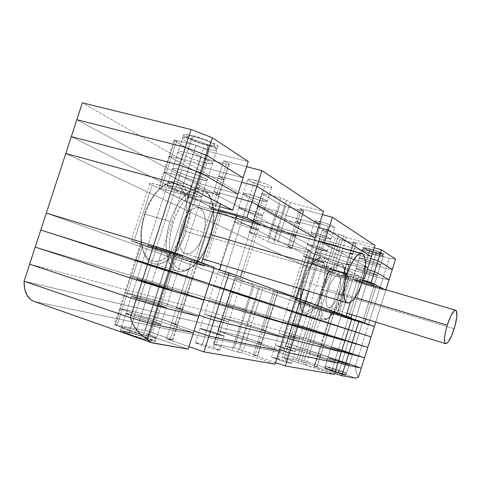<?xml version="1.0" encoding="UTF-8"?>
<svg xmlns="http://www.w3.org/2000/svg" width="481" height="481" viewBox="0 0 481 481"><rect width="100%" height="100%" fill="white"/><g stroke="black" fill="none" stroke-linecap="round" stroke-linejoin="round"><path stroke-width="0.36" stroke-dasharray="2.4 1.8" d="M348.418 317.977L362.44 322.571L355.062 320.412L366.558 283.952L374.068 285.654C372.709 284.752 368.079 283.099 360.179 280.706L348.418 317.977L360.179 280.706L352.759 279.028C354.136 279.942 358.736 281.583 366.558 283.952L355.062 320.412L341.131 315.843L362.385 322.541L341.149 315.831L348.418 317.977L345.069 328.601L359.127 333.092L351.791 330.802L355.062 320.412L362.44 322.571L348.418 317.977L341.131 315.843L355.062 320.412L351.791 330.802L337.818 326.34L345.069 328.601L348.418 317.977L362.409 322.583L345.268 317.286L341.486 315.903L348.418 317.977M296.705 299.669L310.389 304.178L304.016 302.333L317.051 261.219L323.563 262.608C322.15 261.634 317.64 259.999 310.029 257.702L296.705 299.669L310.029 257.702L303.595 256.337C305.032 257.323 309.517 258.946 317.051 261.219L304.016 302.333L290.41 297.853L310.395 304.19L290.398 297.841L296.705 299.669L292.911 311.64L306.637 316.029L300.3 314.057L304.016 302.333L310.389 304.178L296.705 299.669L290.41 297.853L304.016 302.333L300.3 314.057L286.646 309.692L292.911 311.64L296.705 299.669L310.395 304.19L294.739 299.374L290.608 297.871L296.705 299.669M224.982 273.527L242.298 279.269L235.492 277.357L251.196 228.216C255.754 229.491 258.087 229.93 258.183 229.533C256.241 228.114 250.547 225.992 241.101 223.16L224.982 273.527L241.101 223.16C236.58 221.903 234.289 221.476 234.223 221.879C236.207 223.31 241.865 225.421 251.196 228.216L235.492 277.357L218.284 271.639L242.298 279.275L218.302 271.651L224.982 273.527L220.388 287.891L237.764 293.458L231.012 291.366L235.492 277.357L242.298 279.269L224.982 273.527L218.284 271.639L235.492 277.357L231.012 291.366L213.738 285.834L220.388 287.891L224.982 273.527L242.298 279.275L224.296 273.773L218.362 271.621L224.982 273.527M156.457 247.649C167.129 250.896 182.527 256.06 182.666 256.427L173.881 254.028L192.707 195.563C198.683 197.186 201.707 197.661 201.779 196.994C201.9 195.821 186.76 189.971 175.998 187.067L156.457 247.649L175.998 187.067C170.112 185.486 167.154 185.029 167.141 185.696C167.172 186.941 182.155 192.701 192.707 195.563L173.881 254.028C163.414 250.841 148.184 245.743 147.889 245.316L163.005 249.687L182.582 256.373L167.556 252.056L147.883 245.268L156.457 247.649L150.878 264.935L168.512 270.713L173.881 254.028L182.666 256.427C182.527 256.06 167.129 250.896 156.457 247.649L147.889 245.316C148.184 245.743 163.414 250.841 173.881 254.028L168.512 270.713L142.394 262.325L150.878 264.935L156.457 247.649L182.63 256.481L154.87 247.895L147.883 245.268L156.457 247.649M337.415 314.538L350.751 318.446L350.926 317.887L350.751 318.446L364.514 322.913L316.66 308.032L328.349 271.104L341.883 275.763L330.285 312.452L341.883 275.763L349.146 277.399L345.406 275.433L362.698 280.489L345.406 275.433L333.507 313.089L345.406 275.433L348.605 277.032L336.832 314.297L348.605 277.032L349.122 277.453L339.863 275.156L328.349 271.104L316.66 308.032L296.152 300.619L308.58 261.454L328.349 271.104L308.58 261.454L296.152 300.619L295.352 300.3L317.37 307.203L329.894 267.658C326.304 265.734 306.866 259.848 307.834 260.967L308.58 261.454L308.117 260.87L309.932 261.177L317.394 263.221L329.894 267.658L317.37 307.203L321.037 308.543L333.417 269.426L329.894 267.658L333.417 269.426L351.316 274.639L338.864 314.075L321.037 308.543L333.417 269.426L351.316 274.639L358.706 275.992L350.384 302.381L358.706 275.992L320.154 255.874L358.706 275.992L351.316 274.639L338.864 314.075L346.055 316.089L295.532 300.391L318.837 308.778L337.415 314.538L349.146 277.399M204.744 266.215L196.248 263.047L219.583 269.937L240.458 277.05L219.498 270.19L196.248 263.047L204.702 266.185L199.122 264.712L176.082 257.239L192.899 204.978C198.022 207.317 204.816 209.716 213.287 212.181L196.663 263.961L213.287 212.181C218.735 213.69 221.507 214.183 221.597 213.66L213.498 209.325L218.32 210.678L213.498 209.325L196.248 263.047L213.498 209.325L219.997 212.584L203.018 265.518L219.997 212.584L221.573 213.6L219.613 213.714L213.287 212.181L196.651 206.602L152.14 185.089L133.754 241.943L176.082 257.239L192.899 204.978L152.14 185.089L133.754 241.943L131.211 240.921C129.407 239.923 154.798 247.889 162.53 250.757L181.115 193.097C173.725 189.219 148.316 181.481 149.771 183.544L152.14 185.089L149.783 183.423L151.389 183.351L161.075 185.738L170.947 188.979L181.115 193.097L162.53 250.757L170.328 253.595L188.6 196.849L181.115 193.097L188.6 196.849L213.053 203.631L194.613 261.039L170.328 253.595L188.6 196.849L213.053 203.631L220.508 203.866L213.053 203.631L194.613 261.039L201.629 262.692L194.613 261.039L170.328 253.595L148.839 246.146L131.427 241.041L177.79 257.84L204.744 266.215L221.597 213.66M314.544 253.908L303.24 289.544L314.544 253.908L320.154 255.874L308.934 291.276L320.154 255.874L314.544 253.908L308.297 250.667L314.544 253.908M308.008 250.463L310.882 251.034L299.062 288.275L310.882 251.034L308.008 250.463L293.29 296.819L296.025 297.841L293.602 296.951L308.297 250.667L293.602 296.951L293.29 296.819L296.098 297.619L263.233 287.47L259.067 300.553L254.942 299.206L259.157 285.979L253.234 284.049L249.002 297.312L232.816 292.201L237.019 279.046L234.494 278.325L234.926 278.499L230.748 291.576L250.168 297.919L254.142 285.443L275.198 292.045L277.784 292.785L273.665 291.27L269.613 304.01L273.436 305.261L277.453 292.652L273.436 305.261L273.779 305.375L271.212 304.581L275.198 292.045L271.212 304.581L255.754 299.699L259.716 287.259L255.754 299.699L250.168 297.919L254.142 285.443L234.926 278.499L230.748 291.576L230.309 291.426L232.816 292.201L237.019 279.046L253.234 284.049L249.002 297.312L254.942 299.206L259.157 285.979L263.233 287.47L259.067 300.553L291.883 310.906L259.067 300.553L291.883 310.906L259.067 300.553L254.894 313.654L250.721 312.44L254.942 299.206L259.067 300.553L254.894 313.654L287.662 324.2L254.894 313.654L287.662 324.2L254.894 313.654L250.715 326.761L246.5 325.685L254.942 299.206L249.002 297.312L259.067 300.553L249.002 297.312L244.769 310.582L228.607 305.375L232.816 292.201L249.002 297.312L244.769 310.582L254.894 313.654L250.715 326.761L283.435 337.512L246.5 325.685L250.721 312.44L244.769 310.582L254.894 313.654L244.769 310.582L240.536 323.863L224.393 318.56L232.816 292.201L230.309 291.426L249.002 297.312L230.309 291.426L230.748 291.576L230.309 291.426L226.118 304.539L244.769 310.582L240.536 323.863L250.715 326.761L246.5 325.685L242.274 338.943L246.537 339.881L250.715 326.761L246.537 339.881L242.274 338.943L246.5 325.685L240.536 323.863L246.5 325.685L240.536 323.863L236.291 337.157L242.274 338.943L237.993 337.71L236.291 337.157L240.536 323.863L224.393 318.56L228.607 305.375L226.118 304.539L244.769 310.582L226.118 304.539L246.182 310.407L250.168 297.919L230.748 291.576L221.921 317.664L240.536 323.863L224.393 318.56L220.178 331.752L236.291 337.157L220.178 331.752L224.393 318.56L221.921 317.664L242.196 322.901L250.168 297.919L255.754 299.699L230.748 291.576L226.563 304.659L226.118 304.539L226.563 304.659L222.378 317.761L221.921 317.664L222.378 317.761L221.927 317.664L217.725 330.796L279.208 350.829L246.537 339.881L236.291 337.157L232.046 350.463L242.352 353.018L274.976 364.165L242.352 353.018L246.537 339.881L242.352 353.018L238.041 352.212L242.274 338.943L238.041 352.212L232.046 350.463L236.291 337.157L217.725 330.796L238.209 335.413L246.182 310.407L226.563 304.659L218.188 330.868L238.209 335.413L242.196 322.901L222.378 317.761L213.522 343.945L232.046 350.463L215.957 344.955L220.178 331.752L215.957 344.955L213.522 343.945L213.997 343.987L218.188 330.868L238.209 335.413L243.831 337.097L238.209 335.413L218.188 330.868L213.997 343.987L213.522 343.945M310.882 251.034L261.724 225.379L310.882 251.034L261.724 225.379L310.882 251.034L314.333 240.163L310.882 251.034L277.856 241.576L273.936 239.616L278.132 226.443L272.276 224.35L268.061 237.56L251.767 232.9L255.952 219.793L253.349 219.342L253.746 219.631L249.585 232.654L268.097 241.69L272.066 229.263L293.151 235.606L295.815 236.087L291.919 233.91L287.878 246.603L291.516 248.424L295.514 235.864L291.516 248.424L291.823 248.635L289.183 248.094L293.151 235.606L289.183 248.094L273.629 243.614L277.579 231.217L273.629 243.614L268.097 241.69L272.066 229.263L253.746 219.631L249.585 232.654L249.182 232.389L251.767 232.9L255.952 219.793L272.276 224.35L268.061 237.56L273.936 239.616L278.132 226.443L282.01 228.541L277.856 241.576L310.882 251.034M257.353 224.152L242.382 271.025L257.353 224.152M221.29 264.604L236.153 218.194L221.29 264.604M46.32 213.083L299.477 303.415L310.528 268.566L65.783 153.505L310.528 268.566L299.477 303.415L368.314 324.825L379.623 288.889L310.528 268.566L379.623 288.889L368.314 324.825L374.362 326.551L299.477 303.415L368.314 324.825L365.091 335.071L368.314 324.825L299.477 303.415L46.32 213.083L299.477 303.415L296.326 313.347L299.477 303.415L46.32 213.083M375.757 322.108L385.81 290.139L379.623 288.889L385.81 290.139L375.757 322.108M365.74 319.017L375.883 286.802L365.74 319.017M383.952 289.165L385.81 290.139L383.952 289.165L385.81 290.139L385.936 289.748L385.81 290.139L383.952 289.165M351.918 314.748L362.019 282.726L351.918 314.748M293.284 296.813L234.5 278.331L230.309 291.426L271.212 304.581L255.754 299.699L251.779 312.157L255.754 299.699L273.779 305.375L271.212 304.581L267.22 317.123L271.212 304.581L273.779 305.375L273.436 305.261L273.779 305.375L269.769 317.977L226.563 304.659L267.22 317.123L251.779 312.157L247.811 324.621L251.779 312.157L268.578 317.562L267.22 317.123L263.227 329.677L267.22 317.123L269.775 317.977L269.426 317.881L273.436 305.261L269.613 304.01L291.841 311.021L269.613 304.01L273.436 305.261L265.759 330.585L242.196 322.901L222.378 317.761L247.811 324.621L242.196 322.901L247.811 324.621L243.831 337.097L259.229 342.244L263.227 329.677L247.811 324.621L243.831 337.097L259.229 342.244L263.227 329.677L247.811 324.621L265.765 330.585L265.404 330.513L269.426 317.881L269.775 317.977L265.554 316.757L269.426 317.881L265.404 330.513L265.765 330.585L261.742 343.212L259.229 342.244L261.748 343.206L257.431 342.286L261.496 329.515L265.404 330.513L261.387 343.157L257.431 342.286L261.496 329.515L283.664 336.79L261.496 329.515L265.404 330.513L261.387 343.157L261.748 343.206L238.209 335.413L261.742 343.212L257.726 355.844L235.209 348.166L213.997 343.987L234.217 347.931L238.209 335.413L234.217 347.931L239.851 349.585L243.831 337.097L239.851 349.585L255.225 354.816L259.229 342.244L255.225 354.816L257.359 355.814L261.387 343.157L257.431 342.286L279.569 349.693L257.431 342.286L261.387 343.157L257.359 355.814L257.726 355.844M310.029 257.702L319.45 260.762L323.557 262.656L318.795 261.712L307.804 258.219L303.83 256.241L310.029 257.702C317.64 259.999 322.15 261.634 323.563 262.608L317.051 261.219L320.755 249.543C324.964 250.715 327.146 251.136 327.302 250.799C325.926 249.723 321.428 248.052 313.81 245.779L310.029 257.702L313.81 245.779C309.626 244.613 307.473 244.204 307.341 244.54C308.748 245.623 313.215 247.288 320.755 249.543L317.051 261.219C309.517 258.946 305.032 257.323 303.595 256.337L315.873 259.524L322.961 262.199L323.28 262.704L321.639 262.428L305.14 257.179L303.83 256.241L310.029 257.702M251.196 228.216L240.043 224.579L234.235 221.909L239.063 222.607L248.082 225.324L255.964 228.265L258.02 229.677L251.196 228.216L255.658 214.261C260.221 215.5 262.572 215.885 262.698 215.404C260.804 213.835 255.134 211.652 245.677 208.856L241.101 223.16C250.547 225.992 256.241 228.114 258.183 229.533C258.087 229.93 255.754 229.491 251.196 228.216C241.865 225.421 236.207 223.31 234.223 221.879C234.289 221.476 236.58 221.903 241.101 223.16L245.677 208.856C241.149 207.636 238.841 207.263 238.744 207.744C240.686 209.325 246.32 211.502 255.658 214.261L251.196 228.216L240.043 224.579L234.235 221.909L235.894 221.879L241.101 223.16L252.519 226.888L258.183 229.533L256.373 229.503L251.196 228.216M192.707 195.563L173.809 189.183L169.426 187.241L167.166 185.534L173.166 186.327L186.021 190.157L197.901 194.697L201.076 196.332L201.695 197.198L199.711 197.18L192.707 195.563L198.046 178.962C204.04 180.531 207.095 180.916 207.203 180.116C207.401 178.722 192.334 172.673 181.547 169.871L175.998 187.067C186.76 189.971 201.9 195.821 201.779 196.994C201.707 197.661 198.683 197.186 192.707 195.563C182.155 192.701 167.172 186.941 167.141 185.696C167.154 185.029 170.112 185.486 175.998 187.067L181.547 169.871C175.643 168.344 172.661 167.977 172.601 168.771C172.559 170.25 187.47 176.19 198.046 178.962L192.707 195.563L173.809 189.183L169.426 187.241L167.166 185.534L168.951 185.474L175.998 187.067L192.61 192.526L197.901 194.697L201.719 196.873L201.695 197.198L199.711 197.18L192.707 195.563M360.179 280.706L370.154 283.94L374.014 285.72L368.464 284.499L356.782 280.784L353.276 279.377L352.783 278.968L353.15 278.956L360.179 280.706C368.079 283.099 372.709 284.752 374.068 285.654L366.558 283.952L369.823 273.587C374.633 274.952 377.146 275.481 377.369 275.168C376.046 274.17 371.428 272.486 363.516 270.118L360.179 280.706L363.516 270.118C358.73 268.765 356.247 268.242 356.06 268.566C357.413 269.564 362.001 271.242 369.823 273.587L366.558 283.952C358.736 281.583 354.136 279.942 352.759 279.028L366.438 282.66L373.617 285.341L374.02 285.594L373.605 285.72L371.651 285.329L354.112 279.756L352.832 279.112L353.15 278.956L360.179 280.706M261.682 193.284L279.984 204.431L262.061 193.615L257.906 206.614L276.022 216.841L281.523 218.831L276.022 216.841L279.984 204.431L285.474 206.451L281.523 218.831L297.126 223.13L281.523 218.831L276.022 216.841L279.984 204.431L285.474 206.451L301.088 210.666L297.126 223.13L299.447 223.629L299.801 223.575L299.507 223.31L297.126 223.13L281.523 218.831L285.474 206.451L303.782 211.051L303.493 210.768L299.507 223.31L295.953 221.236L299.507 223.31L299.801 223.575L298.509 223.473L297.126 223.13L301.088 210.666L303.782 211.033L299.982 208.568L322.444 214.604L299.982 208.568L295.953 221.236L299.507 223.31L303.493 210.768L299.982 208.568L295.953 221.236L318.386 227.405L295.953 221.236L318.386 227.405L295.953 221.236L291.919 233.91L295.472 236.141L272.992 229.677L253.631 219.276L273.984 224.861L282.01 228.541L277.856 241.576L269.769 238.071L249.182 232.395L268.097 241.69L272.024 243.127L290.56 248.461L291.516 248.424L287.878 246.603L320.154 255.874L324.236 242.995L365.356 266.336L324.236 242.995L291.919 233.91L287.878 246.603L320.154 255.874L324.236 242.995L291.919 233.91L295.514 235.864L294.534 235.967L275.974 230.736L272.066 229.263L253.355 219.348L272.276 224.35L277.158 225.998L282.01 228.541L315.085 237.8L282.01 228.541L278.132 226.443L282.329 213.287L276.485 211.153L272.276 224.35L255.952 219.793L260.143 206.698L257.521 206.301L257.906 206.614L253.746 219.631L272.066 229.263L276.022 216.841L281.523 218.831L297.126 223.13L299.801 223.557L295.953 221.236L291.919 233.91L295.514 235.864L299.507 223.31L295.514 235.864L295.815 236.087L293.151 235.606L297.126 223.13L293.151 235.606L277.579 231.217L281.523 218.831L277.579 231.217L272.066 229.263L276.022 216.841L257.906 206.614L253.746 219.631L253.349 219.342L255.952 219.793L260.143 206.698L276.485 211.153L272.276 224.35L278.132 226.443L282.329 213.287L286.159 215.518L282.01 228.541L315.085 237.8L282.01 228.541L286.159 215.518L319.282 224.579L286.159 215.518L282.329 213.287L286.159 215.518L319.282 224.579L286.159 215.518L290.302 202.507L286.159 215.518L282.329 213.287L286.52 200.138L280.688 197.974L276.485 211.153L282.329 213.287L286.52 200.138L290.302 202.507L323.472 211.369L290.302 202.507L285.558 199.645L280.688 197.974L276.485 211.153L260.143 206.698L276.485 211.153L282.329 213.287L276.485 211.153L260.143 206.698L264.322 193.615L261.682 193.278L262.061 193.615L257.906 206.614L257.521 206.307L257.81 206.217L260.143 206.698L264.322 193.615L280.688 197.974L261.977 193.164L257.521 206.301L260.143 206.698L257.521 206.307L276.022 216.841L257.521 206.301L249.182 232.389M236.67 197.805L213.841 191.6L208.886 207.016L218.627 209.734L208.886 207.016L213.841 191.6L219.011 194.402L214.117 209.638L208.886 207.016L214.676 210.017L211.862 209.524L216.715 194.402L219.558 194.817L219.011 194.402L214.117 209.638L214.664 209.987L213.438 209.926L193.681 204.425L198.503 189.436L216.715 194.402L211.862 209.524L193.681 204.425L186.73 201.972L191.57 186.935L198.503 189.436L193.681 204.425L189.779 203.186L159.253 188.558L164.394 172.643L191.57 186.935L186.73 201.972L158.502 188.071L161.219 188.516L166.402 172.475L163.66 172.108L164.394 172.643L159.253 188.558L158.556 188.143L161.219 188.516L166.402 172.475L185.624 177.639L180.405 193.831L161.219 188.516L180.405 193.831L187.909 196.501L193.103 180.369L185.624 177.639L180.405 193.831L186.526 195.893L193.639 199.374L198.773 183.435L193.103 180.369L187.909 196.501L193.639 199.374L219.631 206.596L193.639 199.374L198.773 183.435L237.891 193.993L198.773 183.435L203.896 167.514L198.298 164.249L190.837 161.466L185.624 177.639L191.733 179.726L198.773 183.435L237.891 193.993L198.773 183.435L193.103 180.369L198.298 164.249L193.103 180.369L198.773 183.435L203.896 167.514L243.085 177.772L203.896 167.514L209.013 151.611L203.481 148.148L196.044 145.31L185.624 177.639L166.402 172.475L185.624 177.639L193.103 180.369L187.68 178.247L166.402 172.475L171.573 156.451L168.813 156.163L196.41 171.909L203.319 174.459L221.567 179.299L224.429 179.635L223.893 179.185L219.011 194.402L219.294 194.925L198.503 189.436L192.845 187.518L163.708 172.186L166.402 172.475L171.573 156.451L192.893 162.067L196.939 163.576L203.896 167.514L243.085 177.772L203.896 167.514L198.298 164.249L203.481 148.148L198.298 164.249L203.896 167.514L209.013 151.611L248.28 161.574L209.013 151.611L202.134 147.445L196.044 145.31L190.837 161.466L171.573 156.451L190.837 161.466L198.298 164.249L190.837 161.466L171.573 156.451L176.749 140.446L173.96 140.236L201.244 156.902L208.135 159.5L226.413 164.207L229.299 164.472L228.776 163.985L219.011 194.402L213.841 191.6L219.558 194.817L216.715 194.402L221.567 179.299L216.715 194.402L198.503 189.436L203.319 174.459L198.503 189.436L191.57 186.935L196.41 171.909L191.57 186.935L164.394 172.643L169.534 156.746L164.394 172.643L163.66 172.108L166.402 172.475L163.708 172.186L194.607 188.197L218.302 194.787L219.294 194.925L219.011 194.402L213.841 191.6L236.67 197.805L213.841 191.6L218.789 176.208L213.841 191.6L236.67 197.805M65.783 153.505L310.528 268.566L313.672 258.664L71.308 136.592L313.672 258.664L310.528 268.566L379.623 288.889L382.84 278.673L313.672 258.664L382.84 278.673L379.623 288.889L385.81 290.139L379.623 288.889L310.528 268.566L65.783 153.505M389.063 279.792L382.84 278.673L389.063 279.792L382.84 278.673L386.051 268.47L316.811 248.767L76.822 119.697L316.811 248.767L313.672 258.664L316.811 248.767L386.051 268.47L382.84 278.673L389.063 279.792M367.382 269.504L346.567 263.528L343.157 274.302L362.824 280.056L343.157 274.302L346.567 263.528L349.092 264.893L345.713 275.583L343.157 274.302L345.899 275.709L343.44 275.156L346.801 264.526L349.272 265.031L345.893 275.727L344.661 275.499L329.87 271.188L333.219 260.618L346.801 264.526L343.44 275.156L325.294 269.607L328.649 259.018L333.219 260.618L329.87 271.188L327.14 270.316L325.294 269.607L328.649 259.018L315.452 252.08L311.959 263.101L325.294 269.607L311.718 262.945L314.141 263.474L317.658 252.393L315.217 251.906L311.718 262.933L314.141 263.474L317.658 252.393L331.806 256.439L328.276 267.592L314.141 263.474L333.092 269.258L336.61 258.135L331.806 256.439L328.276 267.592L335.816 270.623L339.303 259.59L336.61 258.135L333.092 269.258L335.816 270.623L363.221 278.619L335.816 270.623L339.303 259.59L367.923 267.791L339.303 259.59L342.791 248.569L340.133 247.018L335.335 245.298L331.806 256.439L335.87 257.798L339.303 259.59L367.923 267.791L339.303 259.59L336.61 258.135L340.133 247.018L336.61 258.135L339.303 259.59L342.791 248.569L371.44 256.626L342.791 248.569L346.278 237.554L343.644 235.906L338.864 234.163L331.806 256.439L317.658 252.393L336.61 258.135L317.658 252.393L321.17 241.324L318.717 240.879L315.223 251.894L317.658 252.393L321.17 241.324L336.796 245.737L342.791 248.569L371.44 256.626L342.791 248.569L340.133 247.018L343.644 235.906L340.133 247.018L342.791 248.569L346.278 237.554L374.958 245.466L346.278 237.554L342.911 235.54L338.864 234.163L335.335 245.298L321.17 241.324L340.133 247.018L321.17 241.324L324.675 230.255L322.216 229.858L315.452 252.08L328.649 259.018L315.217 251.906L317.658 252.393L315.452 252.08L328.649 259.018L331.998 248.43L352.645 254.365L349.26 265.055L333.219 260.618L328.649 259.018L331.998 248.43L318.723 240.861L321.17 241.324L324.675 230.255L338.864 234.163L322.216 229.84L318.951 241.065L331.998 248.43L318.951 241.065L321.17 241.324L318.723 240.861L331.998 248.43L335.353 237.855L339.905 239.502L356.012 243.699L349.092 264.893L346.567 263.528L349.272 265.031L346.801 264.526L350.162 253.896L346.801 264.526L333.219 260.618L336.562 250.054L333.219 260.618L328.649 259.018L348.022 264.857L349.092 264.893L346.567 263.528L367.382 269.504L346.567 263.528L349.97 252.753L346.567 263.528L367.382 269.504M363.281 278.379L320.154 255.874L363.281 278.379M363.516 270.118L373.484 273.364L377.314 275.246L369.823 273.587L360.059 270.412L356.571 268.951L356.126 268.663L356.463 268.458L363.516 270.118C371.428 272.486 376.046 274.17 377.369 275.168C377.146 275.481 374.633 274.952 369.823 273.587L373.088 263.233C377.904 264.574 380.429 265.055 380.669 264.682C379.377 263.6 374.771 261.88 366.859 259.53L363.516 270.118L366.859 259.53C362.067 258.207 359.566 257.732 359.361 258.111C360.684 259.199 365.259 260.912 373.088 263.233L369.823 273.587C362.001 271.242 357.413 269.564 356.06 268.566C356.247 268.242 358.73 268.765 363.516 270.118L373.484 273.364L377.314 275.246L369.823 273.587L360.059 270.412L356.571 268.951L356.126 268.663L356.463 268.458L363.516 270.118M198.046 178.962L188.378 175.992L179.191 172.517L173.473 169.649L172.643 168.578L174.465 168.398L178.704 169.162L191.57 172.944L203.397 177.621L206.529 179.377L207.149 179.984L206.409 180.531L198.046 178.962L203.385 162.38C209.391 163.901 212.47 164.195 212.626 163.263C212.897 161.64 197.901 155.399 187.085 152.693L181.547 169.871C192.334 172.673 207.401 178.722 207.203 180.116C207.095 180.916 204.04 180.531 198.046 178.962C187.47 176.19 172.559 170.25 172.601 168.771C172.661 167.977 175.643 168.344 181.547 169.871L187.085 152.693C181.169 151.22 178.162 150.944 178.06 151.864C177.946 153.577 192.785 159.704 203.385 162.38L198.046 178.962L188.378 175.992L179.191 172.517L173.473 169.649L172.643 168.578L174.465 168.398L181.547 169.871L198.142 175.361L203.397 177.621L207.149 179.984L207.107 180.369L205.086 180.465L198.046 178.962M255.658 214.261L244.516 210.606L238.756 207.78L241.871 207.912L250.282 210.227L258.958 213.354L261.676 214.616L262.524 215.584L255.658 214.261L260.113 200.318C264.688 201.527 267.051 201.852 267.202 201.292C265.362 199.573 259.71 197.33 250.252 194.565L245.677 208.856C255.134 211.652 260.804 213.835 262.698 215.404C262.572 215.885 260.221 215.5 255.658 214.261C246.32 211.502 240.686 209.325 238.744 207.744C238.841 207.263 241.149 207.636 245.677 208.856L250.252 194.565C245.713 193.38 243.386 193.067 243.266 193.627C245.16 195.358 250.769 197.589 260.113 200.318L255.658 214.261L244.516 210.606L238.756 207.78L240.452 207.648L245.677 208.856L257.082 212.602L262.698 215.404L260.852 215.482L255.658 214.261M313.81 245.779L323.226 248.851L327.296 250.854L320.755 249.543L311.52 246.525L307.996 245.033L307.581 244.414L313.81 245.779C321.428 248.052 325.926 249.723 327.302 250.799C327.146 251.136 324.964 250.715 320.755 249.543L324.459 237.867C328.667 239.021 330.862 239.394 331.042 238.997C329.695 237.824 325.21 236.111 317.592 233.862L313.81 245.779L317.592 233.862C313.402 232.726 311.231 232.359 311.081 232.756C312.458 233.934 316.913 235.642 324.459 237.867L320.755 249.543C313.215 247.288 308.748 245.623 307.341 244.54C307.473 244.204 309.626 244.613 313.81 245.779L323.226 248.851L327.296 250.854L320.755 249.543L311.52 246.525L307.996 245.033L307.581 244.414L313.81 245.779M241.654 182.239L218.789 176.208L223.893 179.185L224.423 179.605L223.154 179.666L199.429 173.22L196.41 171.909L169.534 156.746L169.005 156.024L171.573 156.451L176.749 140.446L196.044 145.31L174.158 140.067L174.663 140.861L169.534 156.746L174.663 140.861L201.244 156.902L196.41 171.909L201.244 156.902L208.135 159.5L203.319 174.459L208.135 159.5L226.413 164.207L221.567 179.299L226.413 164.207L229.016 164.634L229.287 164.436L228.776 163.985L223.893 179.185L218.789 176.208L224.429 179.635L221.567 179.299L203.319 174.459L196.41 171.909L169.534 156.746L168.813 156.163L171.573 156.451L169.005 156.024L169.534 156.746L196.41 171.909L199.429 173.22L223.154 179.666L224.423 179.605L223.893 179.185L218.789 176.208L241.654 182.239L218.789 176.208L223.731 160.822L218.789 176.208L241.654 182.239M71.308 136.592L313.672 258.664L382.84 278.673L313.672 258.664L71.308 136.592M392.316 269.45L386.051 268.47L392.316 269.45L386.051 268.47L389.261 258.267L319.949 238.877L82.335 102.82L319.949 238.877L316.811 248.767L319.949 238.877L389.261 258.267L386.051 268.47L392.316 269.45M370.809 258.634L349.97 252.753L352.633 254.389L351.383 254.221L331.998 248.43L335.353 237.855L322.438 230.062L335.353 237.855L339.905 239.502L336.562 250.054L339.905 239.502L353.517 243.278L350.162 253.896L353.517 243.278L356 243.729L352.465 254.215L349.97 252.753L352.645 254.365L331.998 248.43L351.383 254.221L352.633 254.389L349.97 252.753L370.809 258.634L349.97 252.753L353.373 241.991L349.97 252.753L370.809 258.634M365.356 266.336L324.254 242.953L291.919 233.91L324.236 242.995L365.356 266.336M366.859 259.53L376.815 262.788L380.609 264.778L375 263.762L363.329 260.047L359.86 258.525L359.397 258.026L359.776 257.966L366.859 259.53C374.771 261.88 379.377 263.6 380.669 264.682C380.429 265.055 377.904 264.574 373.088 263.233L376.346 252.886C381.168 254.202 383.712 254.641 383.97 254.208C382.702 253.036 378.108 251.286 370.196 248.954L366.859 259.53L370.196 248.954C365.392 247.655 362.884 247.222 362.662 247.661C363.955 248.839 368.518 250.583 376.346 252.886L373.088 263.233C365.259 260.912 360.684 259.199 359.361 258.111C359.566 257.732 362.067 258.207 366.859 259.53L376.815 262.788L380.609 264.778L375 263.762L363.329 260.047L359.86 258.525L359.397 258.026L359.776 257.966L366.859 259.53M203.385 162.38L193.717 159.427L184.56 155.862L178.902 152.838L178.114 151.635L179.972 151.341L184.241 152.014L197.108 155.748L208.88 160.57L211.977 162.446L212.578 163.113L211.796 163.78L203.385 162.38L208.718 145.815C214.736 147.282 217.845 147.487 218.043 146.428C218.38 144.577 203.457 138.143 192.622 135.534L187.085 152.693C197.901 155.399 212.897 161.64 212.626 163.263C212.47 164.195 209.391 163.901 203.385 162.38C192.785 159.704 177.946 153.577 178.06 151.864C178.162 150.944 181.169 151.22 187.085 152.693L192.622 135.534C186.688 134.115 183.658 133.928 183.514 134.975C183.321 136.923 198.094 143.23 208.718 145.815L203.385 162.38L193.717 159.427L184.56 155.862L178.902 152.838L178.114 151.635L179.972 151.341L187.085 152.693L203.661 158.213L210.732 161.586L212.578 163.113L212.512 163.564L210.462 163.768L203.385 162.38M260.113 200.318L248.984 196.645L243.278 193.663L243.987 193.35L246.428 193.663L254.858 195.923L263.51 199.104L266.931 200.932L267.015 201.509L260.113 200.318L264.562 186.394C269.15 187.566 271.531 187.83 271.705 187.187C269.913 185.323 264.285 183.02 254.822 180.291L250.252 194.565C259.71 197.33 265.362 199.573 267.202 201.292C267.051 201.852 264.688 201.527 260.113 200.318C250.769 197.589 245.16 195.358 243.266 193.627C243.386 193.067 245.713 193.38 250.252 194.565L254.822 180.291C250.276 179.136 247.931 178.884 247.787 179.521C249.627 181.403 255.219 183.694 264.562 186.394L260.113 200.318L248.984 196.645L243.278 193.663L245.009 193.428L250.252 194.565L261.646 198.334L267.202 201.292L265.326 201.473L260.113 200.318M317.592 233.862L327.002 236.953L331.03 239.063L326.208 238.335L315.229 234.842L311.724 233.291L311.339 232.594L317.592 233.862C325.21 236.111 329.695 237.824 331.042 238.997C330.862 239.394 328.667 239.021 324.459 237.867L328.156 226.208C332.371 227.333 334.584 227.663 334.782 227.206C333.465 225.932 328.992 224.182 321.368 221.957L317.592 233.862L321.368 221.957C317.171 220.845 314.989 220.52 314.821 220.977C316.161 222.258 320.611 224.002 328.156 226.208L324.459 237.867C316.913 235.642 312.458 233.934 311.081 232.756C311.231 232.359 313.402 232.726 317.592 233.862L327.002 236.953L331.03 239.063L326.208 238.335L315.229 234.842L311.724 233.291L311.339 232.594L317.592 233.862M246.639 166.697L223.731 160.822L228.776 163.985L223.731 160.822L246.639 166.697M76.822 119.697L316.811 248.767L386.051 268.47L316.811 248.767L76.822 119.697M395.568 259.115L389.261 258.267L395.568 259.115M374.23 247.775L353.373 241.991L355.838 243.536L353.373 241.991L374.23 247.775M370.196 248.954L380.146 252.224L383.904 254.323L378.264 253.403L366.594 249.687L363.149 248.112L362.698 247.565L363.089 247.481L370.196 248.954M208.718 145.815L199.05 142.881L189.929 139.231L184.325 136.045L183.574 134.716L187.35 134.476L192.622 135.534L202.645 138.57L209.175 141.089L216.191 144.607L217.995 146.254L217.911 146.771L217.178 147.054L215.825 147.09L208.718 145.815M264.562 186.394L253.445 182.696L250.06 181.181L247.793 179.563L248.527 179.172L252.765 179.786L266.203 184.073L269.588 185.612L271.705 187.193L269.799 187.476L264.562 186.394M321.368 221.957L330.772 225.06L334.764 227.279L332.78 227.272L328.156 226.208L318.933 223.166L315.452 221.555L315.085 220.785L321.368 221.957M197.499 263.528L187.692 294.077L187.061 293.903L182.137 309.241L187.061 293.903L181.493 292.286L204.058 299.573L181.493 292.286L187.061 293.903L191.979 278.589L186.472 276.785L209.079 283.904L135.215 260.353L170.418 271.524L175.571 255.513L214.364 267.406L140.398 244.324L172.787 255.976L214.093 268.254L191.45 261.297L186.472 276.785L209.079 283.904L186.472 276.785L191.45 261.297L196.897 263.281L191.979 278.589L186.472 276.785L192.598 278.794L189.887 277.958L194.763 262.77L197.499 263.528L196.897 263.281L191.979 278.589L192.58 278.788L191.438 278.445L171.843 272.276L176.689 257.215L194.763 262.77L189.887 277.958L164.809 270.027L169.673 254.924L176.689 257.215L171.843 272.276L135.973 260.606L141.143 244.613L169.673 254.924L164.809 270.027L135.149 260.329L137.758 261.129L142.965 245.009L140.338 244.288L141.143 244.613L135.973 260.606L135.215 260.353L137.758 261.129L142.965 245.009L162.019 250.848L156.776 267.117L137.758 261.129L164.382 269.546L169.601 253.337L162.019 250.848L156.776 267.117L170.418 271.524L175.571 255.513L169.601 253.337L164.382 269.546L209.139 283.718L156.776 267.117L151.527 283.405L132.546 277.266L137.758 261.129L135.149 260.329L192.598 278.794L191.979 278.589L187.061 293.903L181.493 292.286L204.058 299.573L181.493 292.286L186.472 276.785L181.493 292.286L187.692 294.077L184.999 293.163L189.887 277.958L184.999 293.163L166.991 287.349L171.843 272.276L166.991 287.349L159.939 285.149L164.809 270.027L159.939 285.149L130.802 276.611L135.973 260.606L130.802 276.611L129.96 276.389L132.546 277.266L137.758 261.129L156.776 267.117L151.527 283.405L159.151 285.78L164.382 269.546L159.151 285.78L165.26 287.56L170.418 271.524L165.26 287.56L203.908 300.048L159.151 285.78L165.26 287.56L160.095 303.607L165.26 287.56L151.527 283.405L159.151 285.78L153.92 302.032L159.151 285.78L151.527 283.405L146.272 299.711L127.327 293.422L132.546 277.266L151.527 283.405L146.272 299.711L160.095 303.607L198.665 316.402L160.095 303.607L198.665 316.402L160.095 303.607L154.924 319.673L160.095 303.607L146.272 299.711L153.92 302.032L146.272 299.711L141.011 316.029L148.677 318.296L153.92 302.032L148.677 318.296L141.011 316.029L146.272 299.711L127.327 293.422L132.546 277.266L129.96 276.389L151.527 283.405L130.032 276.401L159.939 285.149L130.802 276.611L125.619 292.64L130.802 276.611L166.991 287.349L159.939 285.149L155.062 300.282L159.939 285.149L184.999 293.163L166.991 287.349L162.139 302.435L166.991 287.349L187.692 294.077L184.999 293.163L180.116 308.381L184.999 293.163L187.488 293.987L187.061 293.903L187.668 294.071L182.78 309.373L155.062 300.282L124.771 292.46L146.272 299.711L127.327 293.422L122.102 309.59L141.011 316.029L122.102 309.59L127.327 293.422L125.619 292.64L127.327 293.422L124.844 292.46L125.619 292.64L120.436 308.682L119.571 308.549L122.102 309.59L119.679 308.664L150.186 315.434L155.062 300.282L125.619 292.64L120.436 308.682L150.186 315.434L155.062 300.282L125.619 292.64L162.139 302.435L155.062 300.282L162.139 302.435L157.275 317.538L150.186 315.434L175.222 323.617L180.116 308.381L162.139 302.435L157.275 317.538L175.222 323.617L180.116 308.381L162.139 302.435L182.78 309.373L176.509 307.804L199.032 315.259L176.509 307.804L181.493 292.286L176.509 307.804L182.78 309.373L177.862 324.681L175.222 323.617L177.844 324.687L151.545 315.783L120.436 308.682L119.679 308.664L122.102 309.59L147.216 317.929L154.924 319.673L141.011 316.029L119.571 308.549L150.186 315.434L177.862 324.681L177.212 324.591L182.137 309.241L182.588 309.253L180.116 308.381L182.756 309.373L182.137 309.241L177.212 324.591L171.519 323.334L177.844 324.687L172.944 340.013L146.669 330.916L114.442 324.639L135.744 332.371L141.955 334.247L149.747 335.756L188.173 349.152L149.747 335.756L154.924 319.673L148.677 318.296L143.434 334.584L148.677 318.296L154.924 319.673L193.422 332.768L154.924 319.673L149.747 335.756L143.434 334.584L135.744 332.371L141.011 316.029L135.744 332.371L116.871 325.781L122.102 309.59L116.871 325.781L114.364 324.657L115.248 324.741L120.436 308.682L115.248 324.741L145.298 330.603L150.186 315.434L145.298 330.603L152.411 332.66L157.275 317.538L152.411 332.66L170.322 338.864L175.222 323.617L170.322 338.864L172.919 340.019L172.276 339.959L177.212 324.591L171.519 323.334L176.509 307.804L171.519 323.334L193.999 330.958L171.519 323.334L177.212 324.591L172.276 339.959L172.944 340.013M40.765 230.086L296.326 313.347L371.098 336.934L296.326 313.347L365.091 335.071L361.862 345.322L365.091 335.071L296.326 313.347L40.765 230.086L296.326 313.347L293.169 323.286L296.326 313.347L40.765 230.086M334.024 313.281L327.254 334.716L324.867 333.922L327.254 334.716L323.653 345.4L327.254 334.71L324.332 333.868L320.905 344.697L324.332 333.868L344.991 340.5L324.332 333.868L327.044 334.662L330.435 323.929L327.747 323.046L348.436 329.581L295.881 312.854L320.027 320.52L323.533 309.451L351.996 318.284L317.304 307.299L299.392 301.779L315.362 307.515L351.882 318.669L331.168 312.235L327.747 323.046L348.436 329.581L327.747 323.046L331.168 312.235L333.826 313.203L330.435 323.929L327.747 323.046L330.639 323.996L328.24 323.25L331.613 312.578L333.826 313.203L330.639 323.996L314.742 318.987L318.097 308.381L331.613 312.578L328.24 323.25L310.119 317.514L313.486 306.884L318.097 308.381L314.742 318.987L310.119 317.514L313.486 306.884L299.651 301.888L296.146 312.945L310.119 317.514L295.881 312.854L298.244 313.594L301.773 302.477L299.398 301.785L295.881 312.854L298.244 313.594L301.773 302.477L315.849 306.842L312.307 318.031L298.244 313.594L317.165 319.582L320.701 308.417L315.849 306.842L312.307 318.031L320.027 320.52L323.533 309.451L320.701 308.417L317.165 319.582L348.466 329.497L312.307 318.031L308.76 329.226L294.715 324.717L298.244 313.594L295.881 312.854L292.634 324.014L306.752 328.144L310.119 317.514L330.639 323.996L327.044 334.662L324.332 333.868L344.991 340.5L324.332 333.868L327.747 323.046L324.332 333.868L327.254 334.716L324.867 333.922L328.24 323.25L324.867 333.922L311.381 329.593L314.742 318.987L311.381 329.593L306.752 328.144L310.119 317.514L296.146 312.945L292.37 323.941L294.715 324.717L298.244 313.594L312.307 318.031L308.76 329.226L313.63 330.754L317.165 319.582L313.63 330.754L316.522 331.595L320.027 320.52L316.522 331.595L344.925 340.716L313.63 330.754L316.522 331.595L313.017 342.682L316.522 331.595L308.76 329.226L313.63 330.754L310.095 341.931L313.63 330.754L308.76 329.226L305.213 340.434L291.185 335.852L294.715 324.717L308.76 329.226L305.213 340.434L341.384 351.942L313.017 342.682L341.384 351.942L313.017 342.682L309.505 353.775L313.017 342.682L305.213 340.434L310.095 341.931L305.213 340.434L301.659 351.647L306.553 353.12L310.095 341.931L306.553 353.12L301.659 351.647L305.213 340.434L291.185 335.852L294.715 324.717L292.37 323.941L308.76 329.226L292.364 323.941L288.853 335.029L305.213 340.434L291.185 335.852L287.65 346.999L301.659 351.647L287.65 346.999L291.185 335.852L288.847 335.029L303.385 338.786L306.752 328.144L292.634 324.014L285.329 346.128L287.65 346.999L285.323 346.134L303.114 352.122L309.505 353.775L301.659 351.647L285.329 346.128L289.123 335.083L285.606 346.17L300.012 349.434L285.323 346.134L281.806 357.233L334.295 374.422L305.994 364.875L309.505 353.775L306.553 353.12L303.006 364.321L306.553 353.12L337.842 363.179L309.505 353.775L305.994 364.875L298.106 362.872L301.659 351.647L298.106 362.872L284.115 358.147L287.65 346.999L284.115 358.147L281.806 357.233L285.606 346.17L300.012 349.434L306.752 328.144L311.381 329.593L292.634 324.014L289.123 335.083L303.385 338.786L289.123 335.083L303.385 338.786L300.012 349.434L304.659 350.841L285.606 346.17L281.806 357.233M277.784 292.791L295.929 298.154L273.665 291.27L265.554 316.757L287.758 323.899L265.554 316.757L269.426 317.881L265.554 316.757L261.496 329.515L283.664 336.79L261.496 329.515L269.613 304.01L273.779 305.375L277.784 292.785L255.104 285.774L234.5 278.331M351.791 330.802L337.83 326.34L359.127 333.092L345.069 328.601L341.714 339.231L355.814 343.62L348.509 341.203L351.791 330.802L348.509 341.203L334.505 336.844L341.714 339.231L345.069 328.601L337.818 326.34L351.791 330.802M150.878 264.935L177.188 273.394L142.376 262.313L150.878 264.935L145.298 282.239L171.747 290.368L163.131 287.416L168.512 270.713L177.206 273.388L150.878 264.935L168.512 270.713L163.131 287.416L136.893 279.359L145.298 282.239L150.878 264.935L177.188 273.394L150.878 264.935M220.388 287.891L237.77 293.458L213.756 285.84L220.388 287.891L215.783 302.266L233.231 307.66L226.527 305.393L231.012 291.366L237.764 293.458L220.388 287.891L231.012 291.366L226.527 305.393L209.187 300.042L215.783 302.266L220.388 287.891L237.77 293.458L220.388 287.891M300.3 314.057L286.64 309.686L306.644 316.035L292.911 311.64L289.105 323.617L302.88 327.892L296.579 325.787L300.3 314.057L296.579 325.787L282.888 321.536L289.105 323.617L292.911 311.64L286.646 309.692L300.3 314.057L286.64 309.686L300.3 314.057M35.209 247.108L293.169 323.286L367.827 347.318L293.169 323.286L361.862 345.322L358.634 355.579L361.862 345.322L293.169 323.286L35.209 247.108L293.169 323.286L290.013 333.237L293.169 323.286L35.209 247.108M291.841 311.021L269.613 304.01L291.841 311.021M317.081 366.919L314.73 365.993L317.081 366.901L320.472 356.174L316.859 366.901L314.057 366.378L316.859 366.901L320.256 356.144L317.484 355.531L314.057 366.378L334.65 373.316L314.057 366.378L317.484 355.531L338.101 362.367L317.484 355.531L320.472 356.162L318.115 355.297L321.494 344.606L308.02 340.211L304.659 350.841L320.472 356.174L318.115 355.297L321.494 344.606L323.527 345.298L308.02 340.211L304.659 350.841L319.312 355.706L320.256 356.144L317.484 355.531L338.101 362.367L317.484 355.531L320.905 344.697L341.546 351.431L320.905 344.697L317.484 355.531L320.472 356.174L323.863 345.442L321.494 344.606L323.863 345.442L320.256 356.144L323.863 345.436L320.905 344.697L323.863 345.442L327.254 334.716L311.381 329.593L324.867 333.922L321.494 344.606L324.867 333.922L311.381 329.593L308.02 340.211L311.381 329.593L292.364 323.941L299.398 301.785M348.509 341.203L334.511 336.856L355.814 343.62L341.714 339.231L338.359 349.873L352.495 354.16L345.232 351.611L348.509 341.203L345.232 351.611L331.187 347.354L338.359 349.873L341.714 339.231L334.505 336.844L348.509 341.203M145.298 282.239L171.741 290.332L136.869 279.377L145.298 282.239L139.706 299.567C150.306 303.114 165.921 307.69 166.282 307.365L157.75 304.136L163.131 287.416L171.747 290.368L136.893 279.359L163.131 287.416L157.75 304.136C147.354 300.661 131.92 296.128 131.391 296.41L139.706 299.567L145.298 282.239L171.741 290.332L146.964 282.311L136.869 279.377L145.298 282.239M215.783 302.266L233.231 307.66L209.211 300.042L215.783 302.266L211.177 316.66L228.691 321.873L222.042 319.438L226.527 305.393L209.187 300.042L226.527 305.393L222.042 319.438L204.635 314.261L211.177 316.66L215.783 302.266L233.231 307.66L215.783 302.266M296.579 325.787L282.876 321.536L302.886 327.886L289.105 323.617L285.305 335.6L299.116 339.76L292.857 337.53L296.579 325.787L292.857 337.53L279.118 333.393L285.305 335.6L289.105 323.617L282.888 321.536L296.579 325.787L282.876 321.536L296.579 325.787M29.642 264.147L290.013 333.237L364.562 357.714L358.634 355.579L364.562 357.714L358.634 355.579L355.405 365.843L358.634 355.579L290.013 333.237L358.634 355.579L290.013 333.237L29.642 264.147M308.02 340.211L321.494 344.606L308.02 340.211M287.758 323.899L265.554 316.757L287.758 323.899M345.232 351.611L331.187 347.378L352.495 354.16L338.359 349.873L334.998 360.522L349.17 364.706L341.949 362.025L345.232 351.611L341.949 362.025L327.868 357.87L334.998 360.522L338.359 349.873L331.187 347.354L347.12 352.23L352.429 354.154L346.597 352.483L331.187 347.378L345.232 351.611M139.706 299.567L156.457 304.816L166.288 307.281L148.082 301.04L131.349 296.458L139.706 299.567L134.115 316.913C144.685 320.562 160.377 324.934 160.81 324.38C161.057 324.068 158.243 322.895 152.363 320.875L157.75 304.136L166.282 307.365C165.921 307.69 150.306 303.114 139.706 299.567L131.391 296.41C131.92 296.128 147.354 300.661 157.75 304.136L152.363 320.875C141.991 317.304 126.485 312.963 125.878 313.48C125.583 313.768 128.331 314.917 134.115 316.913L139.706 299.567L131.349 296.458L148.082 301.04L166.288 307.281L156.457 304.816L139.706 299.567M211.177 316.66L228.691 321.873L217.562 317.989L204.659 314.255L211.177 316.66L206.571 331.066C215.975 334.145 221.831 335.822 224.146 336.099L217.55 333.489L222.042 319.438L228.691 321.873L211.177 316.66L204.635 314.261L222.042 319.438L217.55 333.489C208.261 330.447 202.435 328.782 200.078 328.493L206.571 331.066L211.177 316.66L204.659 314.255L217.562 317.989L228.691 321.873L211.177 316.66M292.857 337.53L279.106 333.399L299.128 339.748L292.857 337.53L299.116 339.76L285.305 335.6L281.499 347.595L295.352 351.641L289.129 349.278L292.857 337.53L289.129 349.278L275.354 345.262L281.499 347.595L285.305 335.6L279.118 333.393L294.582 338.101L299.128 339.748L294.781 338.582L279.287 333.507L292.857 337.53M320.905 344.697L341.546 351.431L320.905 344.697M361.285 368.115L286.856 343.187L290.013 333.237L286.856 343.187L24.068 281.205L286.856 343.187L355.405 365.843L286.856 343.187L24.068 281.205L286.856 343.187L361.285 368.115L355.405 365.843L356.108 372.078L358.459 377.11L356.108 372.078L355.405 365.843L361.285 368.115M182.137 309.241L176.509 307.804L199.032 315.259L176.509 307.804L182.137 309.241M337.842 363.179L309.505 353.775L337.842 363.179M193.422 332.768L154.924 319.673L193.422 332.768M279.208 350.829L246.537 339.881L279.208 350.829M152.363 320.875L159.121 323.364L160.702 324.404L150.884 322.126L134.115 316.913L125.83 313.558L133.213 315.019L152.363 320.875C158.243 322.895 161.057 324.068 160.81 324.38C160.377 324.934 144.685 320.562 134.115 316.913L128.511 334.277C139.057 338.029 154.822 342.201 155.327 341.42C155.622 340.969 152.832 339.706 146.97 337.632L152.363 320.875L133.213 315.019L125.83 313.558L131.343 315.945L144.138 320.142L156.421 323.599L160.828 324.254L152.363 320.875L146.97 337.632L127.784 331.848L121.525 330.543L120.298 330.681L128.511 334.277L145.304 339.46L155.219 341.462L153.692 340.241L146.97 337.632C136.616 333.97 121.044 329.816 120.358 330.567C120.028 330.988 122.745 332.227 128.511 334.277L134.115 316.913C128.331 314.917 125.583 313.768 125.878 313.48C126.485 312.963 141.991 317.304 152.363 320.875M334.998 360.522L328.168 358.08L332.118 358.946L349.158 364.652L334.998 360.522L331.637 371.176C339.508 373.755 344.246 375.12 345.851 375.258L338.66 372.45L341.949 362.025L349.17 364.706L334.998 360.522L346.567 364.099L349.104 364.712L348.058 364.159L330.591 358.507L328.168 358.08L334.998 360.522L327.868 357.87L341.949 362.025L338.66 372.45L324.537 368.446L341.678 374.302L345.839 375.192L338.66 372.45C330.88 369.895 326.172 368.542 324.543 368.398L331.637 371.176L334.998 360.522M281.499 347.595L275.511 345.406L279.822 346.368L295.37 351.617L281.499 347.595L277.687 359.602C285.263 362.097 289.899 363.408 291.582 363.528L285.401 361.039L289.129 349.278L295.352 351.641L281.499 347.595L292.502 350.992L295.202 351.641L294.558 351.208L283.405 347.444L275.336 345.274L281.499 347.595L275.354 345.262L289.129 349.278L285.401 361.039L271.561 357.155L275.944 359L287.181 362.554L291.396 363.323L285.401 361.039C277.904 358.567 273.298 357.269 271.579 357.136L277.687 359.602L281.499 347.595M217.55 333.489L224.074 335.966L220.021 335.203L201.515 329.251L200.114 328.601L200.547 328.517L208.459 330.609L224.146 336.099C221.831 335.822 215.975 334.145 206.571 331.066L201.954 345.49C211.351 348.599 217.238 350.216 219.601 350.342C219.721 350.042 217.538 349.116 213.053 347.553L217.55 333.489L200.102 328.487L211.153 332.563L224.074 335.966L217.55 333.489L213.053 347.553L201.804 344.065L195.539 342.725L201.954 345.49L213.474 349.056L219.601 350.342L213.053 347.553C203.77 344.48 197.925 342.875 195.514 342.737C195.364 343.019 197.511 343.939 201.954 345.49L206.571 331.066L200.078 328.493C202.435 328.782 208.261 330.447 217.55 333.489M152.693 343.013L35.366 301.773L277.729 351.912L355.892 378.156L277.729 351.912L279.828 351.599L282.173 349.927L284.584 347.041L286.856 343.187C283.658 349.242 280.615 352.146 277.729 351.912L35.366 301.773L152.693 343.013M314.73 365.993L297.396 360.275L282.088 357.257L296.633 360.095L300.012 349.434L304.659 350.841L300.763 349.633L300.012 349.434L296.633 360.095L301.292 361.471L304.659 350.841L318.115 355.297L304.659 350.841L301.292 361.471L314.73 365.993L318.115 355.297L314.73 365.993M275.469 362.602L253.361 355.068L257.359 355.814L253.361 355.068L257.431 342.286L279.569 349.693L257.431 342.286L253.361 355.068L275.469 362.602M188.961 346.675L166.522 338.883L172.276 339.959L166.522 338.883L171.519 323.334L193.999 330.958L171.519 323.334L166.522 338.883L188.961 346.675M145.148 214.165L144.402 214.099C140.049 228.517 139.664 240.813 143.248 250.974C150.926 272.324 175.078 258.345 183.267 230.567L186.033 231.505C177.417 260.744 152.032 275.637 143.915 253.144C140.133 242.418 140.542 229.425 145.148 214.165C137.62 236.592 141.937 260.221 153.18 263.528C164.334 267.827 179.587 252.291 186.033 231.505L210.347 238.522C205.501 252.886 198.839 262.74 190.35 268.085C174.435 278.517 163.161 252.068 173.214 222.499L170.16 221.452C159.536 252.717 171.585 280.561 188.39 269.51C197.342 263.871 204.365 253.493 209.457 238.39C202.946 259.403 187.999 275.252 177.267 271.086C166.438 267.911 162.572 244.156 170.16 221.452L145.148 214.165L170.16 221.452C176.906 199.855 191.925 185.005 201.93 188.738C213.594 192.045 216.787 216.426 209.457 238.39L186.033 231.505C193.314 209.788 189.664 185.534 177.543 182.113C167.135 178.277 151.816 192.827 145.148 214.165C149.807 200.499 156.193 190.771 164.31 184.969C184.061 170.857 196.543 201.581 186.033 231.505L183.267 230.567L180.615 237.602L177.357 244.107L173.599 249.855L169.474 254.635L165.127 258.261L160.696 260.588L156.355 261.502L152.261 260.936L148.587 258.874L145.478 255.369L143.079 250.523L141.498 244.51L140.819 237.566L141.089 229.966L142.298 222.03L144.402 214.099L147.312 206.517L150.902 199.603L155.014 193.651L159.47 188.901L164.069 185.528L168.633 183.652L172.974 183.309L176.924 184.482L180.345 187.091L183.123 191.011L185.167 196.062L186.418 202.044L186.844 208.73L186.442 215.879L185.233 223.244L183.267 230.567C193.26 202.134 181.271 173.07 162.542 186.484C154.852 191.985 148.803 201.19 144.402 214.099L145.148 214.165M203.168 235.425L362.211 282.076L203.168 235.425L205.116 226.557L205.189 218.272L204.503 214.736L203.355 211.784L201.786 209.536L199.843 208.081L197.601 207.497L195.148 207.804L192.562 209.019L189.959 211.087L185.107 217.49L181.373 226.016C177.543 240.632 178.86 249.843 185.329 253.661C192.376 254.611 198.322 248.527 203.168 235.425C207.046 220.947 205.682 211.73 199.08 207.774C192.226 206.806 186.321 212.885 181.373 226.016L179.371 235.299L179.425 243.831L180.219 247.378L181.487 250.258L183.171 252.357L185.203 253.613L187.494 253.986L189.953 253.475L192.49 252.104L195.015 249.946L199.639 243.614L203.168 235.425M210.654 234.566L181.373 226.016L210.654 234.566M210.347 238.522L207.684 245.653L204.449 252.26L200.751 258.111L196.711 262.993L192.466 266.721L188.173 269.138L183.982 270.13L180.056 269.625L176.545 267.604L173.611 264.117L171.374 259.265L169.949 253.228L169.402 246.23L169.781 238.558L171.068 230.531L173.214 222.499L176.136 214.797L179.702 207.768L183.748 201.701L188.107 196.843L192.592 193.38L197.006 191.42L201.184 191.011L204.966 192.141L208.219 194.727L210.828 198.635L212.71 203.697L213.817 209.716L214.123 216.45L213.624 223.665L212.349 231.108L210.347 238.522L209.457 238.39C214.472 221.759 214.706 207.906 210.161 196.837C202.754 178.517 179.395 191.294 170.16 221.452L173.214 222.499C181.944 193.963 203.998 181.722 211.033 199.062C215.338 209.548 215.109 222.703 210.347 238.522M148.058 334.235L145.178 337.307C136.466 334.217 123.383 330.784 123.827 331.734C124.014 332.167 126.208 333.135 130.417 334.626L129.648 330.76C124.375 328.896 121.633 327.711 121.416 327.194C120.911 326.082 137.205 330.411 148.058 334.235C137.71 330.591 122.144 326.395 121.477 327.104C121.152 327.495 123.876 328.715 129.648 330.76L191.498 139.015L194.282 136.598C190.151 135.6 187.752 135.359 187.073 135.882C185.438 137.049 198.01 142.604 207.161 144.823L207.636 149.17C196.26 146.392 180.555 139.52 182.515 138.083C183.333 137.44 186.327 137.752 191.498 139.015C185.57 137.584 182.54 137.38 182.413 138.396C182.233 140.296 197.018 146.567 207.636 149.17L148.058 334.235L207.636 149.17C213.654 150.649 216.757 150.872 216.943 149.838C217.268 148.034 202.333 141.636 191.498 139.015L129.648 330.76C140.199 334.487 155.946 338.702 156.439 337.963C156.722 337.542 153.926 336.297 148.058 334.235C154.431 336.478 157.161 337.74 156.247 338.011C154.696 338.377 139.676 334.295 129.648 330.76L130.417 334.626L143.807 338.756L149.91 340.193L151.888 340.199L145.178 337.307L129.786 332.666L123.833 331.746L130.417 334.626C138.402 337.458 150.385 340.692 151.683 340.374C152.453 340.139 150.282 339.117 145.178 337.307L148.058 334.235M194.282 136.598L207.479 141.023L213.101 143.837L214.087 144.571L214.502 145.575L212.849 145.839L207.161 144.823L199.399 142.466L192.081 139.538L187.614 136.983L187.037 135.931L190.073 135.75L194.282 136.598L191.498 139.015C201.545 141.456 215.542 147.258 216.763 149.435C217.46 150.908 214.418 150.818 207.636 149.17L207.161 144.823C212.596 146.128 215.025 146.176 214.448 144.961C211.225 142.25 204.503 139.46 194.282 136.598M339.327 370.334L337.975 372.324L326.659 369.095L332.359 371.302L332.323 369.011L325.198 366.281C326.533 366.336 331.247 367.688 339.327 370.334L325.216 366.263L332.323 369.011L369.516 251.1L370.821 249.356C367.25 248.382 365.241 248.016 364.808 248.256C365.47 249.128 369.113 250.541 375.745 252.501L375.685 254.984C367.424 252.537 362.866 250.775 362.013 249.705C362.542 249.411 365.043 249.88 369.516 251.1C364.718 249.795 362.211 249.35 361.989 249.777C363.293 250.944 367.857 252.675 375.685 254.984L339.327 370.334L375.685 254.984C380.507 256.307 383.044 256.752 383.303 256.331C382.028 255.177 377.435 253.433 369.516 251.1L332.323 369.011L346.524 373.118L339.327 370.334L346.476 373.13L332.323 369.011L332.359 371.302L343.278 374.537L336.363 371.789L326.665 369.119L332.359 371.302L343.674 374.579L337.975 372.324L339.327 370.334M370.821 249.356L378.763 251.966L381.788 253.643L377.278 252.916L369.306 250.451L364.832 248.412L366.69 248.358L370.821 249.356L369.516 251.1C376.996 253.295 381.577 255.002 383.255 256.235C383.357 256.806 380.838 256.391 375.685 254.984L375.745 252.501C379.87 253.625 381.89 253.95 381.8 253.475C380.447 252.477 376.785 251.1 370.821 249.356M303.914 281.505L303.054 281.313C299.398 293.735 298.851 303.06 301.407 309.277C305.405 318.121 316.654 306.644 321.897 289.297L323.725 289.911C318.2 308.183 306.373 320.334 302.152 311.033C299.465 304.485 300.048 294.643 303.914 281.505C298.869 296.975 299.603 312.494 305.098 313.997C311.724 314.376 317.935 306.349 323.725 289.911L342.147 295.406C338.113 307.479 333.447 315.097 328.162 318.26C320.731 322.45 318.314 305.892 324.284 287.698L322.336 287.043C316.029 306.265 318.632 323.719 326.491 319.276C332.082 315.927 337.001 307.9 341.251 295.196C335.455 311.772 329.377 319.919 323.01 319.637C317.755 318.212 317.268 302.645 322.336 287.043L303.914 281.505L322.336 287.043C328.282 270.346 334.331 262.211 340.476 262.632C345.971 264.147 346.182 279.984 341.251 295.196L323.725 289.911C328.637 274.819 328.18 259.031 322.426 257.437C316.023 256.932 309.854 264.953 303.914 281.505C308.062 269.24 312.897 261.411 318.398 258.02C327.248 252.91 329.906 271.272 323.725 289.911L321.897 289.297L318.067 298.972L315.801 303.156L310.96 309.469L308.568 311.345L306.307 312.247L304.269 312.127L302.543 310.973L301.184 308.808L300.27 305.718L299.837 301.797L300.481 292.117L301.545 286.748L303.054 281.313L307.131 271.158L309.536 266.853L314.568 260.648L316.991 258.976L319.228 258.345L321.188 258.754L322.805 260.179L324.026 262.548L325.126 269.685L324.374 279.052L321.897 289.297C327.765 271.603 325.198 254.215 316.787 259.079C311.562 262.301 306.98 269.715 303.054 281.313L303.914 281.505M338.624 293.885L454.184 328.727L338.624 293.885L340.121 287.752L340.626 282.179L340.049 277.994L338.468 275.841L337.361 275.649L336.099 276.082L333.297 278.721L330.489 283.387L328.132 289.358C325.378 299.332 325.499 305.387 328.499 307.509C331.998 307.684 335.377 303.144 338.624 293.885C341.384 283.988 341.251 277.94 338.227 275.739C334.794 275.529 331.427 280.068 328.132 289.358L326.599 295.689L326.13 301.371L326.791 305.513L328.457 307.497L330.862 307.058L333.634 304.311L336.351 299.687L338.624 293.885M355.11 297.474L328.132 289.358L355.11 297.474M342.147 295.406L340.368 300.451L336.093 309.421L331.373 315.837L329.052 317.761L326.882 318.705L324.94 318.62L323.304 317.49L322.048 315.344L321.224 312.253L320.875 308.321L321.651 298.593L322.757 293.182L324.284 287.698L328.349 277.435L333.171 269.468L335.624 266.757L337.963 265.037L340.109 264.364L341.973 264.748L343.494 266.155L344.618 268.518L345.55 275.661L345.334 280.17L343.596 290.223L342.147 295.406L341.251 295.196C345.25 281.674 345.863 271.633 343.091 265.079C339.297 256.926 328.078 268.29 322.336 287.043L324.284 287.698C329.719 269.943 340.32 259.127 343.909 266.829C346.53 273.034 345.947 282.557 342.147 295.406M345.851 375.258L383.97 254.208M291.582 363.528L334.782 227.206M219.601 350.342L271.705 187.187M155.327 341.42L218.043 146.428M149.771 183.544L131.211 240.921M307.834 260.967L295.352 300.3M120.358 330.567L183.514 134.975M195.514 342.737L247.787 179.521M271.579 357.136L314.821 220.977M324.543 368.398L362.662 247.661M303.782 211.033L291.823 248.635M229.299 164.472L214.676 210.017M173.96 140.236L158.502 188.071M356.012 243.699L345.899 275.709M322.216 229.858L311.718 262.945M140.338 244.288L114.364 324.657M143.915 253.144L143.248 250.974M188.39 269.51L190.35 268.085M185.329 253.661L202.82 258.982M153.18 263.528L177.267 271.086M177.543 182.113L201.93 188.738M199.08 207.774L217.586 212.975M361.694 253.475L362.019 253.565M210.161 196.837L211.033 199.062M164.31 184.969L162.542 186.484M121.416 327.194L123.827 331.734M182.515 138.083L187.073 135.882M121.477 327.104L182.413 138.396M156.439 337.963L216.943 149.838M216.763 149.435L214.448 144.961M156.247 338.011L151.683 340.374M325.198 366.281L326.659 369.095M362.013 249.705L364.808 248.256M325.216 366.263L361.989 249.777M346.524 373.118L383.303 256.331M383.255 256.235L381.8 253.475M346.476 373.13L343.674 374.579M302.152 311.033L301.407 309.277M326.491 319.276L328.162 318.26M328.499 307.509L346.963 313.215M305.098 313.997L323.01 319.637M322.426 257.437L340.476 262.632M338.227 275.739L362.007 282.726M343.091 265.079L343.909 266.829M318.398 258.02L316.787 259.079"/><path stroke-width="0.72" d="M303.24 289.544L300.126 299.356L296.025 297.841L300.126 299.356L303.24 289.544M296.098 297.619L299.062 288.275L296.098 297.619L229.209 272.889L224.164 288.654L291.883 310.906L296.098 297.619L229.209 272.889L214.093 268.254L229.209 272.889L224.164 288.654L209.079 283.904L224.164 288.654L219.12 304.437L287.662 324.2L296.098 297.619M261.724 225.379L257.642 223.25L257.353 224.152L257.642 223.25L236.892 215.873L257.642 223.25L261.724 225.379L246.885 217.634L261.724 225.379M242.382 271.025L240.458 277.05L242.382 271.025M219.583 269.937L221.29 264.604L219.583 269.937M236.153 218.194L236.892 215.873L236.153 218.194M218.32 210.678L236.892 215.873L218.32 210.678M220.508 203.866L201.629 262.692L220.508 203.866L195.244 190.686L175.21 252.928L201.629 262.692L175.21 252.928L195.244 190.686L173.809 182.966L153.529 245.803L175.21 252.928L153.529 245.803L173.809 182.966L65.783 153.505L46.32 213.083L153.529 245.803L46.32 213.083L40.765 230.086L147.745 263.738L209.139 283.718L214.364 267.406L175.21 252.928L169.492 270.689L175.21 252.928L153.529 245.803L147.745 263.738L153.529 245.803L46.32 213.083L35.209 247.108L141.949 281.692L163.768 288.474L203.908 300.048L214.364 267.406L175.21 252.928L153.529 245.803L46.32 213.083L65.783 153.505L173.809 182.966L65.783 153.505L71.308 136.592L65.783 153.505L173.809 182.966L195.244 190.686L173.809 182.966L179.563 165.127L173.809 182.966L195.244 190.686L232.69 210.227L237.891 193.993L200.932 173.016L195.244 190.686L200.932 173.016L179.563 165.127L71.308 136.592L179.563 165.127L71.308 136.592L76.822 119.697L71.308 136.592L179.563 165.127L200.932 173.016L179.563 165.127L185.317 147.312L179.563 165.127L200.932 173.016L237.891 193.993L200.932 173.016L206.614 155.369L200.932 173.016L237.891 193.993L243.085 177.772L206.614 155.369L185.317 147.312L76.822 119.697L185.317 147.312L76.822 119.697L82.335 102.82L76.822 119.697L185.317 147.312L206.614 155.369L185.317 147.312L191.059 129.515L185.317 147.312L206.614 155.369L243.085 177.772L206.614 155.369L212.289 137.74L206.614 155.369L243.085 177.772L248.28 161.574L212.289 137.74L191.059 129.515L82.335 102.82L191.059 129.515L212.289 137.74L248.28 161.574L232.69 210.227L195.244 190.686L220.508 203.866M374.362 326.551L375.757 322.108L374.362 326.551L364.514 322.913L365.74 319.017L364.514 322.913L374.362 326.551L371.098 336.934L374.362 326.551L359.06 320.899L374.362 326.551M375.883 286.802L376.382 285.215L383.952 289.165L376.382 285.215L375.883 286.802M350.926 317.887L351.918 314.748L350.926 317.887M362.019 282.726L362.722 280.495L376.382 285.215L362.722 280.495L362.019 282.726L455.687 310.233M350.384 302.381L346.055 316.089L305.784 301.202L308.934 291.276L305.784 301.202L300.126 299.356L351.996 318.284L348.466 329.497L351.996 318.284L305.784 301.202L295.929 298.154L305.784 301.202L346.055 316.089L350.384 302.381M314.333 240.163L315.085 237.8L251.906 201.942L246.885 217.634L251.906 201.942L236.67 197.805L251.906 201.942L236.67 197.805L251.906 201.942L315.085 237.8L251.906 201.942L256.92 186.267L251.906 201.942L315.085 237.8L319.282 224.579L256.92 186.267L241.654 182.239L256.92 186.267L241.654 182.239L256.92 186.267L319.282 224.579L256.92 186.267L261.929 170.611L256.92 186.267L319.282 224.579L323.472 211.369L261.929 170.611L246.639 166.697L261.929 170.611L323.472 211.369L314.333 240.163M218.627 209.734L246.885 217.634L218.627 209.734M219.631 206.596L232.69 210.227L219.631 206.596M385.936 289.748L389.063 279.792L385.936 289.748M383.952 289.165L371.164 282.491L374.597 271.579L389.063 279.792L374.597 271.579L367.382 269.504L374.597 271.579L367.382 269.504L374.597 271.579L378.036 260.678L392.316 269.45L389.063 279.792L392.316 269.45L378.036 260.678L370.809 258.634L378.036 260.678L370.809 258.634L378.036 260.678L381.469 249.777L395.568 259.115L392.316 269.45L395.568 259.115L381.469 249.777L374.23 247.775L381.469 249.777L371.164 282.491L362.824 280.056L371.164 282.491L383.952 289.165M363.221 278.619L364.4 278.962L367.923 267.791L364.4 278.962L363.221 278.619M365.356 266.336L367.923 267.791L365.356 266.336L367.923 267.791L371.44 256.626L367.923 267.791L365.356 266.336M389.063 279.792L374.597 271.579L389.063 279.792M324.254 242.953L328.319 230.134L371.44 256.626L328.319 230.134L318.386 227.405L328.319 230.134L318.386 227.405L328.319 230.134L332.395 217.28L374.958 245.466L371.44 256.626L374.958 245.466L332.395 217.28L322.444 214.604L332.395 217.28L324.254 242.953M392.316 269.45L378.036 260.678L392.316 269.45M371.44 256.626L328.319 230.134L371.44 256.626M371.098 336.934L355.609 331.848L359.06 320.899L351.882 318.669L359.06 320.899L355.609 331.848L348.436 329.581L371.098 336.934L348.436 329.581L355.609 331.848L352.158 342.803L355.609 331.848L371.098 336.934L367.827 347.318L371.098 336.934M348.466 329.497L301.689 314.129L305.784 301.202L301.689 314.129L291.841 311.021L348.466 329.497L291.841 311.021L301.689 314.129L297.589 327.062L301.689 314.129L348.466 329.497L344.925 340.716L348.466 329.497M291.883 310.906L209.079 283.904L291.883 310.906L224.164 288.654L219.12 304.437L204.058 299.573L219.12 304.437L214.063 320.232L283.435 337.512L291.883 310.906M209.139 283.718L147.745 263.738L40.765 230.086L29.642 264.147L136.147 299.669L158.033 306.283L198.665 316.402L209.139 283.718L169.492 270.689L163.768 288.474L169.492 270.689L147.745 263.738L141.949 281.692L147.745 263.738L40.765 230.086L147.745 263.738L209.139 283.718M367.827 347.318L344.991 340.5L367.827 347.318L344.991 340.5L352.158 342.803L348.707 353.763L352.158 342.803L367.827 347.318L364.562 357.714L367.827 347.318M344.925 340.716L287.758 323.899L344.925 340.716L287.758 323.899L297.589 327.062L293.482 340.013L297.589 327.062L344.925 340.716L341.384 351.942L344.925 340.716M287.662 324.2L219.12 304.437L204.058 299.573L219.12 304.437L287.662 324.2L219.12 304.437L214.063 320.232L199.032 315.259L214.063 320.232L209.007 336.051L193.999 330.958L209.007 336.051L214.063 320.232L283.435 337.512L287.662 324.2M203.908 300.048L163.768 288.474L141.949 281.692L35.209 247.108L24.068 281.205L29.642 264.147L136.147 299.669L141.949 281.692L136.147 299.669L29.642 264.147L136.147 299.669L130.339 317.67L24.068 281.205L130.339 317.67L136.147 299.669L158.033 306.283L163.768 288.474L158.033 306.283L136.147 299.669L158.033 306.283L152.297 324.104L130.339 317.67L152.297 324.104L158.033 306.283L198.665 316.402L203.908 300.048L163.768 288.474L141.949 281.692L35.209 247.108L141.949 281.692L163.768 288.474L203.908 300.048M364.562 357.714L348.707 353.763L341.546 351.431L348.707 353.763L345.25 364.736L338.101 362.367L345.25 364.736L361.285 368.115L364.562 357.714L348.707 353.763L345.25 364.736L361.285 368.115L345.25 364.736L338.101 362.367L345.25 364.736L361.285 368.115L358.459 377.11L364.562 357.714L348.707 353.763L364.562 357.714M341.384 351.942L293.482 340.013L283.664 336.79L293.482 340.013L289.37 352.97L279.569 349.693L289.37 352.97L337.842 363.179L341.384 351.942L293.482 340.013L289.37 352.97L337.842 363.179L289.37 352.97L279.569 349.693L289.37 352.97L337.842 363.179L334.295 374.422L285.263 365.945L275.469 362.602L285.263 365.945L289.37 352.97L285.263 365.945L334.295 374.422L341.384 351.942L293.482 340.013L341.384 351.942M283.435 337.512L214.063 320.232L283.435 337.512L279.208 350.829L209.007 336.051L279.208 350.829L209.007 336.051L193.999 330.958L209.007 336.051L279.208 350.829L274.976 364.165L203.938 351.882L188.961 346.675L203.938 351.882L209.007 336.051L203.938 351.882L274.976 364.165L283.435 337.512M151.118 342.568L188.173 349.152L198.665 316.402L158.033 306.283L198.665 316.402L193.422 332.768L152.297 324.104L193.422 332.768L152.297 324.104L130.339 317.67L24.068 281.205L24.669 288.834L26.918 295.124L30.598 299.543L33.52 301.226C27.195 298.364 24.044 291.69 24.068 281.205L130.339 317.67L152.297 324.104L193.422 332.768L188.173 349.152L152.693 343.013L149.771 341.865L147.33 339.526L152.297 324.104L147.33 339.526L141.312 334.872L136.351 329.545L132.648 323.743L130.339 317.67L132.648 323.743L136.351 329.545L141.312 334.872L151.118 342.568L33.52 301.226M283.664 336.79L293.482 340.013L283.664 336.79M341.546 351.431L348.707 353.763L341.546 351.431M199.032 315.259L214.063 320.232L199.032 315.259M355.892 378.156L341.787 375.721L334.65 373.316L341.787 375.721L345.25 364.736L341.787 375.721L355.892 378.156L358.459 377.11L355.892 378.156M347.029 274.38L210.654 234.566L347.029 274.38C352.05 260.137 357.046 253.198 362.019 253.565C366.492 257.082 366.558 266.588 362.211 282.076C357.305 296.236 352.284 303.18 347.156 302.91C342.743 299.579 342.7 290.073 347.029 274.38L344.6 284.301L343.771 293.23L344.655 299.741L345.689 301.767L347.066 302.874L348.725 303.03L350.601 302.248L354.707 298.052L358.772 290.975L360.6 286.682L363.546 277.339L364.556 272.631L365.458 263.973L365.313 260.335L363.834 255.152L362.554 253.818L360.954 253.415L359.103 253.974L357.07 255.489L352.765 261.141L350.673 265.079L347.029 274.38M447.204 325.192L355.11 297.474L447.204 325.192C450.511 315.362 453.373 310.389 455.79 310.263C457.702 312.205 457.166 318.362 454.184 328.727C450.919 338.498 448.051 343.476 445.58 343.668C443.668 341.817 444.21 335.66 447.204 325.192L445.454 331.812L444.534 337.656L444.57 341.811L445.55 343.662L447.306 342.965L448.388 341.69L451.966 334.878L455.116 325.499L456.818 316.594L456.505 311.057L455.946 310.341L455.182 310.257L454.238 310.822L450.739 316.107L447.204 325.192M202.82 258.982L347.156 302.91M217.586 212.975L361.694 253.475M346.963 313.215L445.58 343.668"/></g></svg>
